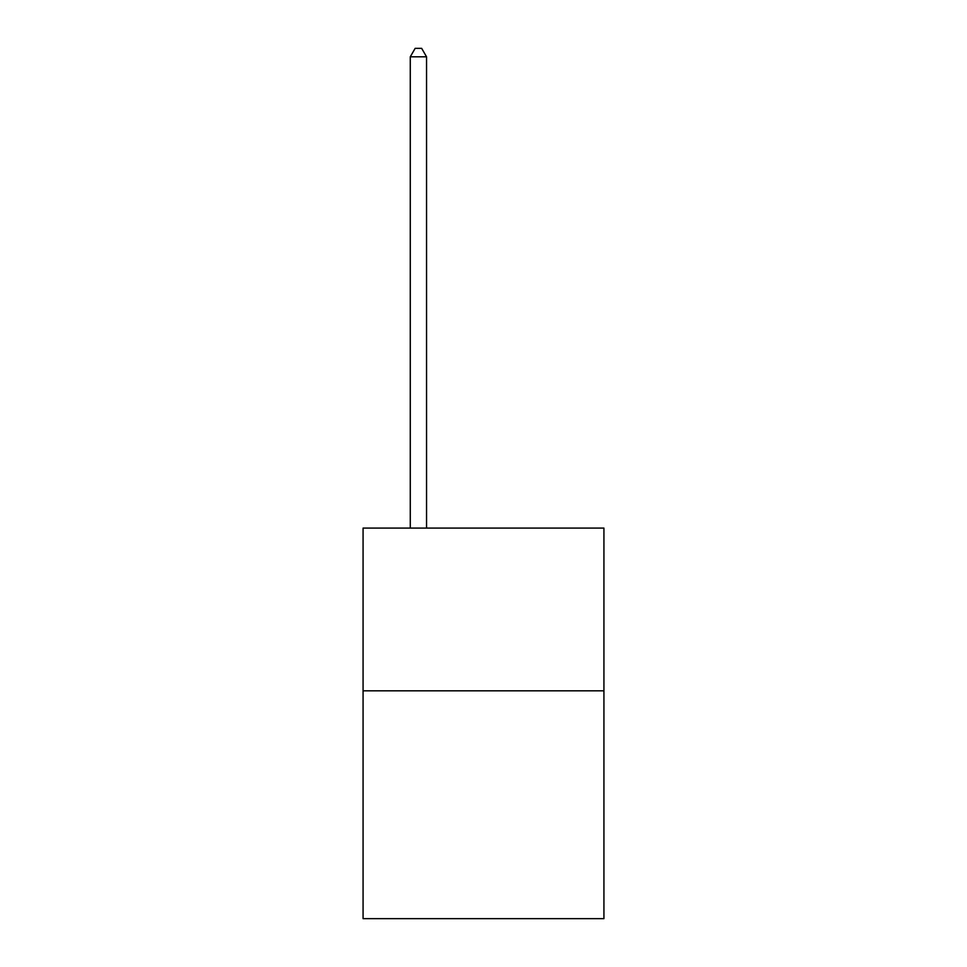 <?xml version="1.0" encoding="UTF-8"?>
<svg xmlns="http://www.w3.org/2000/svg" width="967" height="967" viewBox="0 0 967 967"><rect width="100%" height="100%" fill="white"/><g stroke="black" fill="none" stroke-linecap="round" stroke-linejoin="round"><path stroke-width="1.45" d="M603.928 690.825L603.928 918.65L363.072 918.65L363.072 528.091L603.928 528.091L603.928 690.825L363.072 690.825M426.544 528.091L426.544 56.811L410.274 56.811L410.274 528.091M410.274 56.811L415.157 48.35L421.66 48.35L426.544 56.811"/></g></svg>
